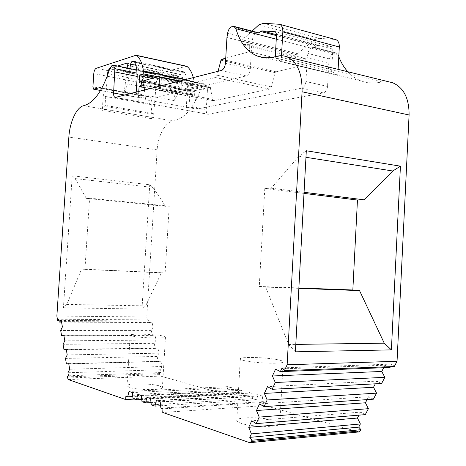 <?xml version="1.0" encoding="UTF-8"?>
<svg xmlns="http://www.w3.org/2000/svg" width="466" height="466" viewBox="0 0 466 466"><rect width="100%" height="100%" fill="white"/><g stroke="black" fill="none" stroke-linecap="round" stroke-linejoin="round"><path stroke-width="0.35" stroke-dasharray="2.33 1.75" d="M129.379 387.374L127.032 385.848C126.531 383.116 151.467 383.268 159.721 385.988L162.384 387.607C163.234 390.339 137.289 390.193 129.379 387.374M132.6 336.126L130.23 335.136C129.665 333.446 154.508 334.11 162.791 335.963L165.477 337.023C166.391 338.718 140.551 338.036 132.6 336.126M241.207 423.349C238.243 422.377 236.769 421.421 236.78 420.489C236.262 416.726 263.185 416.884 274.789 420.623C278.097 421.637 279.763 422.645 279.786 423.664C280.724 427.444 252.403 427.27 241.207 423.349M244.772 360.736C241.802 360.072 240.31 359.455 240.299 358.884C239.705 356.566 266.511 357.276 278.144 359.834C281.458 360.527 283.136 361.185 283.182 361.808C284.196 364.15 256.003 363.393 244.772 360.736M358.744 431.947L265.119 405.583L265.3 402.263L263.051 401.64L262.172 395.791L258.042 394.685L256.562 399.845L252.537 398.727L251.692 392.984L247.696 391.912L246.264 396.991L242.367 395.914L241.557 390.263L237.689 389.227L236.285 394.23L232.517 393.182L231.736 387.63L227.99 386.623L226.627 391.551L224.641 391.003L224.461 394.114L160.578 376.085L159.366 373.604L160.712 372.567L160.083 369.748L162.005 366.497L160.828 361.272L158.248 361.564L157.1 356.432L158.999 353.17L157.84 348.02L155.295 348.37L154.164 343.32L156.04 340.04L154.898 334.972L152.388 335.374L151.275 330.4L153.128 327.109L152.003 322.117L149.522 322.577L148.928 319.915L147.646 321.033L146.738 316.967L157.141 149.842C157.863 135.903 165.232 122.197 173.061 120.956C184.559 118.818 194.048 107.64 201.528 87.422L204.073 84.329L205.611 84.171L207.271 87.41L207.405 90.521L187.588 86.542L186.889 78.34L184.95 73.016L183.779 71.781L181.81 72.09L180.389 74.572L177.837 93.602L174.144 100.574L177.208 75.742L176.468 73.564L158.859 78.236C157.432 78.871 156.547 80.525 156.209 83.198L153.716 114.088L153.897 117.648L83.565 105.718M107.413 75.783L104.984 105.648L105.118 109.341M173.061 120.956L153.809 117.677L151.211 118.632L151.124 114.31L102.532 105.922L103.336 96.089C103.569 92.524 103.044 89.95 101.763 88.377M105.036 109.37L102.578 110.407L102.532 105.922M258.63 32.812L256.55 33.22C254.5 34.07 253.137 36.138 252.467 39.406L251.774 43.658L250.324 68.898C249.869 72.673 248.489 75.014 246.17 75.929L145.724 99.73L144.454 90.136M251.774 43.658L226.954 37.466M193.308 77.636L194.077 81.416L193.914 84.177L191.852 84.678L190.035 85.948L189.709 91.266L191.852 90.823L192.359 92.082L191.788 94.854L189.674 96.293L188.8 110.692L137.487 101.512C136.346 101.011 135.816 99.543 135.897 97.114L136.206 92.245M207.405 90.521L206.24 110.069C206.182 112.37 206.77 113.768 208.005 114.269L323.27 92.909C325.699 92.117 327.126 89.961 327.557 86.443L328.815 62.875L307.251 57.493L305.941 81.533C305.504 85.121 304.088 87.328 301.688 88.156L196.774 109.102L145.724 99.73M151.211 118.632L102.578 110.407M105.06 109.37L153.809 117.677M174.144 100.574L124.375 91.26L127.171 68.024M177.837 93.602L127.923 83.95L124.375 91.26M186.872 81.002L136.579 70.681M208.716 114.298L188.101 110.669C186.889 110.168 186.313 108.747 186.377 106.411L187.588 86.542M338.118 69.364L337.821 75.061L281.173 61.46L275.214 57.854L275.278 56.706M337.821 75.061L331.635 71.508L275.214 57.854M328.815 62.875L329.491 58.92C330.167 55.879 331.576 53.992 333.714 53.258L336.4 53.072L338.281 55.227L338.794 56.636M347.822 71.747C351.754 76.045 356.356 79.144 361.628 81.061C367.895 83.292 374.693 83.583 382.015 81.934L276.763 56.281M382.015 81.934L388.516 81.736M394.277 366.538L391.801 364.097L282.093 367.872M391.801 364.097L390.444 366.678M390.019 367.488L385.009 365.228L275.604 369.089M385.009 365.228L383.704 367.726M381.625 383.483L376.714 381.136L267.49 386.658M376.714 381.136L375.311 383.815M373.377 399.193L368.559 396.764L259.533 403.888M368.559 396.764L367.068 399.624M365.274 414.629L360.55 412.119L251.727 420.792M360.55 412.119L358.971 415.148M265.119 405.583L162.739 412.462M265.3 402.263L162.96 408.839M263.051 401.64L160.892 408.134M262.172 395.791L160.176 401.75M258.042 394.685L156.39 400.498M256.562 399.845L160.624 405.758M252.537 398.727L151.275 404.855M251.692 392.984L150.588 398.587M247.696 391.912L146.941 397.382M246.264 396.991L151.025 402.577M242.367 395.914L141.99 401.68M241.557 390.263L141.338 395.535M237.689 389.227L137.814 394.37M236.285 394.23L141.757 399.496M232.517 393.182L133.026 398.622M231.736 387.63L132.408 392.582M227.99 386.623L129 391.463M226.627 391.551L132.81 396.525M224.641 391.003L125.878 396.182M224.461 394.114L134.354 399.077M159.366 373.604L67.221 376.889M160.712 372.567L68.444 375.782M160.083 369.748L67.925 372.748M162.005 366.497L69.696 369.264M160.828 361.272L68.729 363.637M158.248 361.564L68.77 363.876M157.1 356.432L65.473 358.424M158.999 353.17L67.226 354.923M157.84 348.02L66.271 349.389M155.295 348.37L66.329 349.721M154.164 343.32L63.067 344.333M156.04 340.04L64.797 340.821M154.898 334.972L63.859 335.374M152.388 335.374L63.929 335.794M151.275 330.4L60.691 330.47M153.128 327.109L62.403 326.94M152.003 322.117L61.477 321.581M149.522 322.577L61.564 322.088M148.928 319.915L58.768 319.222M147.646 321.033L58.978 320.439M146.738 316.967L56.864 316.065M72.224 175.781L75.16 178.577L86.274 198.359L89.606 198.178L84.923 269.377L81.614 269.057L66.784 304.409L63.417 307.81L72.224 175.781L149.737 184.769L153.023 187.46L165.564 206.287L169.228 206.17L165.121 273.053L161.469 272.721L145.637 305.894L141.967 309.086L149.737 184.769M63.417 307.81L141.967 309.086M331.635 71.508L332.823 49.122L331.699 46.682L317.585 45.511L316.245 46.058L314.736 47.421L312.127 47.648C310.007 48.417 308.608 50.351 307.939 53.462L307.251 57.493M314.736 47.421L336.4 53.072M151.124 114.31L151.887 104.844C152.091 100.318 151.118 97.586 148.974 96.654L141.571 98.046L140.72 95.734L141.53 82.948C141.833 80.239 142.689 78.562 144.093 77.904L186.388 66.189M129.921 68.589L127.923 83.95M138.781 91.586L138.152 101.524L115.766 97.476M117.455 66.026L109.795 68.514M177.208 75.742L127.486 65.403M194.077 81.416L185.462 79.639M193.914 84.177L157.799 76.814M191.852 84.678L155.813 77.362M190.035 85.948L152.271 78.335M189.709 91.266L139.183 81.3M189.674 96.293L144.111 87.497M186.965 79.47L136.678 69.085M186.889 78.34L136.62 67.914M180.389 74.572L135.833 65.24M196.774 109.102L194.619 95.058L143.802 85.156M194.619 95.058L194.823 91.639L195.44 90.538L210.277 87.13L212.49 99.34L213.778 100.714L269.61 89.093L271.387 86.926L275.33 72.679L276.041 71.799L304.898 65.089L249.444 51.674L249.846 44.689L242.221 44.486L241.819 43.507L241.959 41.101L242.448 39.884L252.059 31.1M160.281 86.088L160.723 89.291L161.941 90.695L215.339 77.525L217.057 75.224L218.076 71.298M225.736 58.18L249.444 51.674M304.898 65.089L305.259 58.442L249.846 44.689M305.259 58.442L297.425 58.104L242.303 44.509M297.425 58.104L296.918 57.137L297.541 53.695L242.448 39.884M297.541 53.695L314.579 39.645L258.985 24.768M314.579 39.645L319.437 38.358L263.68 23.3M319.437 38.358L335.124 39.441M281.493 55.716L281.173 61.46M66.784 304.409L145.637 305.894M81.614 269.057L161.469 272.721M84.923 269.377L165.121 273.053M89.606 198.178L169.228 206.17M86.274 198.359L165.564 206.287M75.16 178.577L153.023 187.46M295.397 351.824L288.629 344.485L265.655 287.091L298.846 288.332M288.629 344.485L295.799 344.386M265.655 287.091L259.277 286.462L264.799 188.526L271.2 188.177L298.922 156.192L306.313 150.757M298.922 156.192L305.958 157.304M271.2 188.177L304.059 192.295M264.799 188.526L303.995 193.402M259.277 286.462L298.863 287.959M250.324 68.898L225.439 63.248M246.17 75.929L221.344 70.459M252.467 39.406L227.647 33.121M256.55 33.22L231.678 26.76M257.605 32.905L232.715 26.428M323.27 92.909L301.688 88.156M157.141 149.842L68.863 137.056M201.528 87.422L109.696 68.834M207.271 87.41L187.466 83.385M204.813 84.148L112.714 65.205M206.24 110.069L186.377 106.411M338.281 55.227L276.262 39.173M358.319 431.883L249.333 442.624M160.578 376.085L68.263 379.563M159.593 374.635L67.407 377.996M204.073 84.329L112.05 65.421M135.897 97.114L125.01 95.111M327.557 86.443L305.941 81.533M329.491 58.92L307.939 53.462M333.714 53.258L312.127 47.648M334.821 52.99L313.216 47.369M176.09 73.564L127.02 63.283M158.859 78.236L110.139 68.356M156.209 83.198L108.164 73.669M153.739 113.774L105.007 105.322M151.887 104.844L103.336 96.089M147.769 96.637L101.332 87.987M141.92 98.052L100.58 90.433M140.72 95.734L92.909 86.845M141.53 82.948L93.782 73.576M144.093 77.904L96.235 68.298M185.829 66.242L135.722 55.355M191.619 90.818L140.994 80.799M192.359 92.082L143.965 82.552M192.254 93.823L143.848 84.358M191.788 94.854L143.848 85.528M184.95 73.016L134.831 62.415M182.981 71.77L134.185 61.419M181.81 72.09L134.703 62.112M332.823 49.122L276.536 34.303M331.332 46.6L275.552 31.799M317.585 45.511L276.513 34.711M316.245 46.058L276.46 35.632M194.823 91.639L144.023 81.597M195.44 90.538L144.617 80.432M210.108 87.125L158.562 76.61M210.609 87.655L179.183 81.247M212.49 99.34L160.723 89.291M213.778 100.714L161.941 90.695M269.61 89.093L215.339 77.525M271.387 86.926L217.057 75.224M275.33 72.679L220.96 60.236M276.041 71.799L221.647 59.298M296.918 57.137L241.819 43.507M297.04 54.842L241.959 41.101M334.763 39.4L278.487 24.04M130.23 335.136L127.032 385.848M240.299 358.884L236.78 420.489M205.611 84.171L136.625 69.97M208.005 114.269L188.101 110.669M361.628 81.061L263.942 57.633M250.079 442.665L249.735 442.7M137.487 101.512L115.387 97.516M176.468 73.564L126.804 63.16M148.974 96.654L100.668 87.649M141.571 98.046L100.551 90.491M191.852 90.823L144.052 81.364M183.779 71.781L133.73 61.157M331.699 46.682L275.47 31.758M210.277 87.13L180.191 80.991M213.37 100.697L161.551 90.684M297.343 58.081L242.221 44.486M283.182 361.808L279.786 423.664M165.477 337.023L162.384 387.607"/><path stroke-width="0.7" d="M302.067 91.761L287.138 364.779L284.417 370.592L282.093 367.872L280.351 371.629L275.604 369.089L272.418 375.986L275.29 382.504L272.127 389.302L267.49 386.658L264.368 393.426L267.164 399.968L264.065 406.632L259.533 403.888L256.469 410.523L259.201 417.093L256.16 423.629L251.727 420.792L248.722 427.299L251.39 433.887L249.77 437.376L251.885 440.242L251.296 441.512L249.735 442.7L162.739 412.462L162.96 408.839L160.892 408.134L160.176 401.75L156.39 400.498L154.957 406.107L151.275 404.855L150.588 398.587L146.941 397.382L145.543 402.898L141.99 401.68L141.338 395.535L137.814 394.37L136.456 399.793L133.026 398.622L132.408 392.582L129 391.463L127.684 396.799L125.878 396.182L125.669 399.554L68.263 379.563L67.221 376.889L68.444 375.782L67.925 372.748L69.696 369.264L68.729 363.637L66.417 363.94L65.473 358.424L67.226 354.923L66.271 349.389L63.993 349.756L63.067 344.333L64.797 340.821L63.859 335.374L61.605 335.805L60.691 330.47L62.403 326.94L61.477 321.581L59.258 322.076L58.768 319.222L57.609 320.427L56.864 316.065L68.863 137.056C69.731 122.144 76.529 107.285 83.565 105.718C93.911 103.091 102.625 90.794 109.696 68.834L112.05 65.421L112.714 65.205L113.436 65.199L114.886 68.624L113.599 93.008C113.512 95.478 114.019 96.969 115.125 97.47L221.344 70.459C223.616 69.51 224.985 67.104 225.439 63.248L226.954 37.466L227.647 33.121C228.323 29.772 229.668 27.657 231.678 26.76L234.188 26.445L235.924 28.729C240.042 42.744 247.23 51.866 257.488 56.089C263.366 58.302 269.791 58.367 276.763 56.281C280.264 55.39 283.625 55.559 286.852 56.776C297.308 61.71 302.376 73.372 302.067 91.761L409.084 114.986L397.044 361.284L287.138 364.779M400.428 166.17L306.313 150.757L295.397 351.824L391.388 349.879L384.252 343.192L359.536 290.603L352.832 289.998L357.457 200.054L364.173 199.838L392.791 170.999L400.428 166.17L391.388 349.879M136.206 92.245L137.208 76.43L136.62 67.914L134.831 62.415L133.73 61.157L132.979 61.163L131.872 61.512L130.503 64.122L129.921 68.589M338.794 56.636C341.019 62.531 344.03 67.57 347.822 71.747M388.516 81.736L392.657 82.756C403.702 87.608 409.177 98.355 409.084 114.986M397.044 361.284L394.277 366.538L284.417 370.592M390.444 366.678L390.019 367.488L280.351 371.629M383.704 367.726L381.753 371.466L272.418 375.986M381.753 371.466L384.852 377.332L275.29 382.504M384.852 377.332L381.625 383.483L272.127 389.302M375.311 383.815L373.511 387.263L264.368 393.426M373.511 387.263L376.551 393.147L267.164 399.968M376.551 393.147L373.377 399.193L264.065 406.632M367.068 399.624L365.42 402.787L256.469 410.523M365.42 402.787L368.39 408.688L259.201 417.093M368.39 408.688L365.274 414.629L256.16 423.629M358.971 415.148L357.463 418.043L248.722 427.299M357.463 418.043L360.375 423.961L251.39 433.887M360.375 423.961L358.709 427.136L249.77 437.376M358.709 427.136L360.987 429.699L251.885 440.242M360.987 429.699L360.375 430.852L358.744 431.947L250.079 442.665M160.624 405.758L154.957 406.107M151.025 402.577L145.543 402.898M141.757 399.496L136.456 399.793M132.81 396.525L127.684 396.799M134.354 399.077L125.669 399.554M68.77 363.876L66.417 363.94M66.329 349.721L63.993 349.756M63.929 335.794L61.605 335.805M61.564 322.088L59.258 322.076M58.978 320.439L57.609 320.427M137.208 76.43L114.962 71.962M234.188 26.445L258.63 32.812M186.388 66.189L187.082 66.481C189.883 68.811 191.963 72.527 193.308 77.636M101.763 88.377L100.668 87.649L99.532 87.649L93.689 89.222L92.909 86.845L93.782 73.576C94.091 70.768 94.913 69.009 96.235 68.298L135.722 55.355L136.905 55.582C140.208 58.588 142.375 63.72 143.406 70.972L143.219 73.844L141.268 74.409L139.532 75.766L139.183 81.3L141.215 80.799L141.681 82.098L141.116 84.993L139.101 86.53L138.781 91.586M109.795 68.514C108.613 69.422 107.879 71.106 107.599 73.558L107.413 75.783M127.171 68.024L127.486 65.403L126.804 63.16L117.455 66.026M187.082 66.481L136.905 55.582M185.462 79.639L143.406 70.972M157.799 76.814L143.219 73.844M155.813 77.362L141.268 74.409M152.271 78.335L139.532 75.766M144.111 87.497L139.101 86.53M135.833 65.24L130.503 64.122M275.278 56.706L276.536 34.303L275.47 31.758L261.834 30.855L260.541 31.455L259.073 32.923M144.454 90.136L143.802 85.156L144.023 81.597L144.617 80.432L158.562 76.61L159.04 77.146L160.281 86.088M218.076 71.298L220.96 60.236L221.647 59.298L225.736 58.18M252.059 31.1L258.985 24.768L263.68 23.3L279.623 24.29C281.86 25.391 282.926 27.931 282.827 31.915L281.493 55.716M335.124 39.441L335.939 39.662C338.258 40.763 339.376 43.204 339.3 46.99L338.118 69.364M298.846 288.332L359.536 290.603M295.799 344.386L384.252 343.192M305.958 157.304L392.791 170.999M304.059 192.295L364.173 199.838M303.995 193.402L357.457 200.054M298.863 287.959L352.832 289.998M137.121 73.145L114.886 68.624M276.262 39.173L235.924 28.729M360.375 430.852L251.296 441.512M125.01 95.111L113.599 93.008M127.02 63.283L126.449 63.16M108.164 73.669L107.599 73.558M101.332 87.987L99.532 87.649M100.58 90.433L94.016 89.222M143.965 82.552L141.681 82.098M143.848 84.358L141.565 83.915M143.848 85.528L141.116 84.993M134.185 61.419L132.979 61.163M134.703 62.112L131.872 61.512M275.552 31.799L275.115 31.682M276.513 34.711L261.834 30.855M276.46 35.632L260.541 31.455M179.183 81.247L159.04 77.146M339.3 46.99L282.827 31.915M136.625 69.97L113.436 65.199M263.942 57.633L257.488 56.089M392.657 82.756L286.852 56.776M100.551 90.491L93.806 89.245M186.645 66.248L136.491 55.343M144.052 81.364L141.215 80.799M180.191 80.991L158.725 76.61M335.939 39.662L279.623 24.29"/></g></svg>
